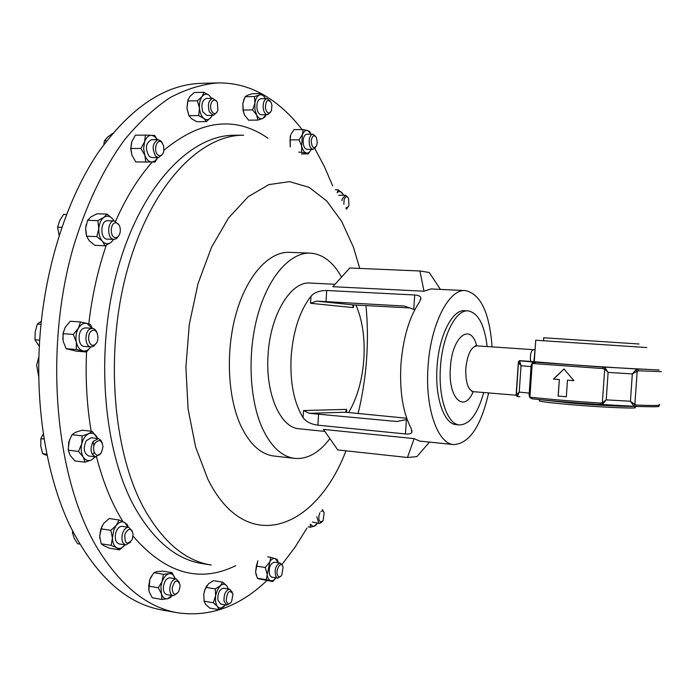 <?xml version="1.0" encoding="UTF-8"?>
<svg xmlns="http://www.w3.org/2000/svg" width="697" height="697" viewBox="0 0 697 697"><rect width="100%" height="100%" fill="white"/><g stroke="black" fill="none" stroke-linecap="round" stroke-linejoin="round"><path stroke-width="1.05" d="M317.257 142.65L316.516 145.856C313.598 149.254 311.838 147.598 311.219 140.864C312.265 135.453 314.007 134.382 316.447 137.649L317.257 142.65M315.636 147.198L313.005 149.341C310.435 148.714 309.163 145.812 309.172 140.646C309.59 136.656 310.827 134.495 312.866 134.172L315.541 136.307M312.866 134.172L306.854 134.207C304.807 134.53 303.57 136.682 303.143 140.663C303.143 145.821 304.423 148.714 307.011 149.35L313.005 149.341M217.734 82.926L201.468 83.335C165.111 84.337 130.748 107.321 98.39 152.277C67.853 197.399 45.863 263.858 40.156 333.584C34.562 404.138 45.95 474.465 69.412 524.658C94.748 574.999 125.547 603.436 161.8 609.971L177.822 612.811C147.755 607.688 121.051 586.334 97.702 548.748C55.795 479.806 43.536 353.388 72.575 249.822C85.322 206.417 103.261 168.857 124.493 139.862C139.13 122.149 154.377 108.035 170.234 97.528C186.204 89.111 202.034 84.241 217.734 82.926C233.068 82.664 247.557 86.21 261.209 93.546M329.899 438.64C319.174 452.797 307.482 459.375 294.805 458.391L273.999 456.038C260.878 454.374 249.883 444.416 241.014 426.155C227.57 397.482 225.445 350.626 236.3 312.953C247.13 275.21 269.103 251.425 289.342 252.34L310.27 253.133C322.702 254.013 333.131 262.002 341.556 277.092M294.805 458.391C281.902 456.762 271.107 446.751 262.412 428.367C249.238 399.512 247.226 352.273 257.977 314.277C268.702 276.221 290.37 252.218 310.27 253.133M543.738 337.766L639.071 344.004M483.709 392.524C477.759 413.774 469.691 424.569 459.497 424.926L456.169 424.604C444.076 424.203 434.754 397.412 437.036 367.031C438.857 335.788 452.414 309.207 464.751 310.705L468.088 310.897C478.116 312.77 484.476 324.654 487.168 346.557M459.497 424.926C447.457 424.525 438.169 397.708 440.452 367.284C442.29 336.006 455.794 309.39 468.088 310.897M635.978 369.819L632.327 373.906L637.18 371.196L635.978 369.819L637.764 369.244L638.687 370.813L637.18 371.196L634.862 404.521L636.309 405.053L635.228 406.438L633.486 405.706L630.437 401.219L632.327 373.906L608.106 372.407L605.188 367.885L604.682 369.166L602.757 368.565L602.583 367.031L605.188 367.885M532.778 362.684L534.599 362.161L602.583 367.031L659.135 370.02M531.044 366.587L521.034 365.759L519.239 392.089L517.348 396.567L516.015 395.042L516.311 394.676L517.435 396.009M535.157 348.77L533.858 361.699L570.181 364.653C608.603 367.415 653.054 370.055 645.309 369.14M535.732 340.232L646.816 347.542M634.679 407.336C641.196 409.017 603.097 407.44 570.259 404.6C552.817 403.084 542.536 401.89 539.417 401.01L539.452 400.531M414.14 438.613L407.449 457.485L337.775 449.931L323.452 429.404L414.14 438.613L419.646 441.096L453.825 444.59C437.646 443.998 424.943 407.998 428.036 366.77C430.511 324.366 448.903 288.628 465.43 290.597C480.634 293.942 489.521 312.7 492.091 346.888M335.048 284.271L310.13 283.06C290.928 281.039 270.279 314.617 268.084 354.634C265.174 393.535 280.386 427.853 299.152 428.777L324.846 431.408M348.5 412.72C357.16 398.144 362.283 380.248 363.851 359.025C365.08 338.089 362.44 320.062 355.914 304.955M488.623 392.934C480.965 426.346 469.369 443.562 453.825 444.59M411.099 428.254C402.91 412.659 399.512 391.479 400.914 364.714C403.075 337.958 409.287 317.039 419.533 301.958L420.901 297.95C420.483 296.208 418.427 295.223 414.724 294.988L326.727 290.501C319.871 290.449 314.635 292.339 311.019 296.173C299.858 310.601 293.237 330.674 291.146 356.385C289.874 382.113 293.846 402.535 303.047 417.66C306.131 421.737 311.071 424.246 317.867 425.179L405.445 433.952C409.122 434.292 411.282 433.691 411.927 432.157L411.099 428.254M216.854 112.383L213.36 115.38L209.344 111.816C207.418 104.594 208.56 100.098 212.759 98.321L216.462 101.204M213.36 115.38L206.878 115.458L202.853 111.912C200.91 104.707 202.052 100.22 206.268 98.443L212.759 98.321M217.455 102.886L217.839 110.335C215.939 114.543 213.822 114.7 211.487 110.806C208.272 103.801 214.58 95.506 217.455 102.886M280.682 576.375L277.702 578.092L275.803 576.48C274.261 569.475 275.707 565.006 280.133 563.08L282.18 564.962M277.702 578.092L271.76 577.151L269.852 575.539C268.301 568.543 269.748 564.091 274.2 562.174L280.133 563.08M277.702 575.504C275.062 570.869 280.351 560.98 282.712 566.077L283.095 567.079L281.78 575.173C280.229 577.229 278.87 577.334 277.702 575.504M100.882 453.39L95.594 456.849C90.549 454.183 89.73 449.042 93.128 441.419L98.416 438.605L100.873 440.277L102.241 443.109M95.594 456.849L88.807 456.021C83.745 453.364 82.917 448.232 86.332 440.635L91.246 437.768L98.024 438.544M94.226 452.379L92.448 454.671M95.323 442.839C99.444 438.944 101.989 440.338 102.973 447.012L101.265 452.858C96.787 460.055 90.488 449.556 95.323 442.839M270.523 112.191L267.543 114.709C265.4 114.465 263.963 112.391 263.239 108.479C262.83 102.738 264.111 99.453 267.082 98.617L270.209 101.048M267.543 114.709L261.305 114.796C259.153 114.552 257.707 112.478 256.984 108.575C256.574 102.851 257.855 99.575 260.835 98.739L267.082 98.617M271.935 105.221L271.447 110.562C269.016 114.474 267.003 113.655 265.4 108.096C265.723 100.385 267.665 98.573 271.229 102.651L271.935 105.221M96.386 343.055L93.537 346.322L91.08 346.932C84.877 346.949 84.023 331.877 90.087 328.923L92.457 328.348L94.104 328.845L95.872 330.456L97.127 332.974M91.08 346.932L84.232 346.4C78.003 346.409 77.14 331.38 83.222 328.435L85.6 327.86L92.457 328.348M91.899 330.77C97.702 327.093 100.56 341.643 94.67 344.719C88.876 348.517 85.931 333.811 91.899 330.77M230.332 603.166L226.847 605.109L224.033 601.145C223.798 594.149 225.697 590.185 229.731 589.235L232.319 592.197M226.847 605.109L220.688 604.055L217.856 600.091C217.612 593.112 219.52 589.157 223.571 588.216L229.731 589.235M226.211 600.579C227.161 591.5 229.418 589.296 232.981 593.957L231.578 601.729C229.139 604.752 227.344 604.369 226.211 600.579M322.084 521.914L319.453 523.499L318.642 523.177L316.865 516.721M319.453 523.499L312.474 522.044M320.986 511.319L323.129 511.032L324.192 512.678L323.077 520.851L320.237 521.983C318.442 519.831 318.337 516.756 319.923 512.757M347.568 207.776L346.374 209.231M341.905 200.684L342.262 198.933L345.398 195.212L347.742 197.173M343.856 204.282L344.118 199.647C345.433 196.214 346.923 195.787 348.57 198.366L348.953 205.24L348.43 206.608L345.799 208.072M130.592 542.135L125.782 544.984C122.219 543.555 121.121 539.731 122.506 533.484C124.005 529.267 126.122 527.211 128.84 527.307L132.439 531.419M125.782 544.984L119.161 543.956C115.58 542.536 114.482 538.711 115.868 532.482C117.375 528.282 119.492 526.235 122.228 526.331L128.84 527.307M124.894 534.224C128.431 527.734 131.175 527.751 133.118 534.268L132.195 539.626C126.924 545.585 124.493 543.791 124.894 534.224M162.671 154.098L158.524 157.6L155.823 156.372C151.65 148.574 152.416 143.016 158.141 139.696L160.911 140.977L162.436 143.207M158.524 157.6L151.841 157.583L149.132 156.355C144.932 148.574 145.708 143.033 151.441 139.722L158.141 139.696M161.835 142.493L163.647 145.9L163.769 151.415C162.445 155.623 160.449 156.764 157.766 154.839C152.835 150.439 157.156 137.431 161.835 142.493M118.934 235.516L116.46 238.679L113.724 239.359C106.606 238.827 107.286 220.261 114.404 220.94L119.109 225.131M114.108 239.393L106.902 239.123C99.758 238.592 100.438 220.069 107.582 220.749L114.404 220.94M116.233 222.857C118.429 223.423 119.779 225.445 120.285 228.904L120.233 231.822C119.475 235.699 117.837 237.625 115.301 237.581C109.368 237.093 110.353 221.541 116.233 222.857M177.256 593.391L173.135 595.7C170.8 595.003 169.685 592.546 169.78 588.312C170.652 582.283 172.812 579.146 176.289 578.893L179.312 582.396M173.135 595.7L166.731 594.602C164.387 593.905 163.264 591.448 163.359 587.231C164.231 581.22 166.4 578.083 169.894 577.839L176.289 578.893M172.15 588.346C174.538 580.052 177.151 578.806 179.983 584.591L180.053 586.717L178.685 591.544C174.982 595.865 172.804 594.802 172.15 588.346M262.063 94.008C276.944 102.293 290.274 114.151 302.054 129.572M314.774 148.47L324.34 166.452L332.687 185.916M38.875 356.742L36.653 365.115L38.701 376.624M298.778 152.077L306.218 153C304.084 152.26 302.55 149.916 301.635 145.978L302.376 134.687C303.761 131.419 305.53 130.043 307.691 130.557L311.106 134.181M310.871 150.125L308.205 153.915L306.218 153C308.222 153.436 309.904 152.216 311.254 149.341M301.635 152.085L301.635 145.978L299.048 139.853L302.376 134.687L303.108 129.564L307.691 130.557L309.668 131.567L310.54 133.118M301.444 153.906L308.205 153.915M290.03 139.888L290.788 134.756L290.187 136.603L290.292 146.989L290.03 139.888L299.048 139.853M291.241 133.754L294.108 129.633L303.108 129.564M306.898 528.213L294.979 547.302L281.945 564.518M266.829 580.601C239.611 606.547 209.945 617.289 177.822 612.811M172.011 595.508L170.443 597.59L167.541 598.749C164.745 599.193 162.715 597.556 161.469 593.844L160.937 586.796L163.464 574.284L169.153 573.683C171.932 573.326 173.928 574.99 175.139 578.693L172.046 572.646L169.153 573.683C166.33 574.38 164.039 576.898 162.27 581.228L158.306 587.745L161.469 593.844L161.852 599.437L167.541 598.749L171.985 595.508M158.306 587.745L148.705 586.116L149.132 591.727L152.277 597.773L161.852 599.437M148.705 586.116L149.933 579.172L148.792 590.403M151.589 575.879L149.933 579.172L153.88 572.707L163.464 574.284M172.046 572.646L162.514 571.104L156.851 571.679L153.88 572.707M113.689 239.376L111.023 242.451C108.018 244.481 105.142 244.081 102.407 241.24C99.793 238.086 98.591 233.887 98.8 228.642C99.244 223.432 100.952 219.668 103.914 217.359C106.955 215.399 109.83 215.87 112.522 218.771L114.064 220.932M113.994 220.932L112.522 218.771L107.016 214.066L103.914 217.359L97.833 220.609L98.8 228.642L96.822 236.588L102.407 241.24L105.02 245.753L111.023 242.451M86.21 224.573L85.644 228.233L87.604 220.322L97.833 220.609M87.604 220.322L90.784 217.011L96.839 213.813L107.016 214.066M96.822 236.588L86.602 236.231L89.294 240.77L94.853 245.37L105.02 245.753M86.602 236.231L85.644 228.233L86.097 234.131M157.757 157.6L155.126 160.876L151.885 162.026C148.87 161.835 146.518 159.578 144.828 155.248L143.634 148.496L144.61 141.779C146.17 137.509 148.461 135.34 151.484 135.27L154.682 136.481L157.356 139.705M145.821 161.983L135.828 161.939L155.039 162.052L145.821 161.983L144.828 155.248L140.933 148.47L144.61 141.779L145.403 135.122L154.647 135.427L157.391 139.705M155.039 162.052L157.775 157.6M135.828 161.939L131.942 155.231L130.897 148.478L131.716 141.822L135.384 135.174L145.403 135.122M130.897 148.478L140.933 148.47M131.576 142.249L130.74 148.749L131.942 155.231M119.588 549.846L116.808 547.833L111.137 545.359L101.222 543.817L104.08 545.847L109.725 548.295L119.588 549.846L125.033 544.862C122.358 548.13 119.614 549.123 116.808 547.833C114.09 546.204 112.626 542.946 112.417 538.058L113.733 530.208L119.039 519.971L124.641 522.523L128.091 527.193M128.17 527.211L127.368 524.641L124.641 522.523C121.862 521.156 119.117 522.088 116.382 525.329L110.849 530.312L112.417 538.058L111.137 545.359M101.222 543.817L99.654 536.106L100.917 528.823L110.849 530.312M100.917 528.823L103.635 523.456L109.15 518.533L119.039 519.971M101.997 525.982L99.654 536.106L99.828 538.311M338.786 195.291L345.398 195.212M337.174 192.686C338.873 191.074 340.519 191.144 342.131 192.895L343.49 195.177M337.156 192.651L338.254 189.828L342.941 194.062M335.318 189.784L338.254 189.828M322.258 509.516L323.513 511.389M317.571 523.247L314.033 526.261L312.143 525.921L310.583 524.205M316.543 524.649L314.687 526.061L310.296 527.22L310.357 524.466M308.118 526.915L310.296 527.22M225.358 604.857L223.981 606.451C221.541 608.568 219.381 608.577 217.499 606.468C215.73 604.072 215.112 600.605 215.643 596.074L215.26 588.93L220.322 585.759C222.779 583.694 224.931 583.737 226.778 585.889L228.241 588.991M218.954 609.675L209.753 608.072L205.632 604.421L204.116 601.189L203.751 594.071L205.127 589.253L208.464 583.807L213.509 580.671L222.709 582.178L217.342 590.089L213.369 602.774L217.499 606.468L218.954 609.675L225.183 605.101M222.709 582.178L226.778 585.889L228.076 588.425M204.116 601.189L213.369 602.774M206.974 585.48L204.874 589.523L203.751 594.071L204.177 601.537M206.016 587.397L215.26 588.93M86.489 351.976L76.374 349.528L66.128 348.709L76.295 351.157L86.489 351.976L90.828 346.914C88.519 350.138 85.888 351.454 82.926 350.87C79.65 349.894 77.445 346.975 76.321 342.105C75.433 337.087 76.121 332.478 78.378 328.278C80.808 324.323 83.675 322.711 86.994 323.417L90.532 324.671L92.292 328.331M92.196 328.331L86.994 323.417L80.469 321.962L78.378 328.278L73.307 334.421L76.321 342.105L76.374 349.528M66.128 348.709L63.122 341.086L63.026 333.663L73.307 334.421M63.026 333.663L65.169 327.337L70.223 321.256L80.469 321.962M63.401 331.711L62.826 339.186M244.603 115.153L243.34 111.18L242.844 103.417L243.087 110.814L244.603 115.153L248.602 120.18L257.925 120.076L262.804 118.464C260.478 119.361 258.413 118.202 256.618 114.996L254.919 109.473L254.884 103.208C255.572 98.887 257.071 96.16 259.38 95.019C261.732 94.191 263.788 95.393 265.548 98.617L265.557 98.652M265.757 115.284L264.991 116.896L262.804 118.464L266.019 114.726M257.925 120.076L256.618 114.996L252.61 109.917L254.884 103.208L254.466 96.561L259.38 95.019L261.593 93.537L265.4 98.338M244.107 98.896L242.844 103.417L245.1 96.744L247.374 95.262L252.279 93.738L261.593 93.537M243.244 110.056L252.61 109.917M245.1 96.744L254.466 96.561M95.184 456.796L91.499 459.976C88.214 461.37 85.452 460.377 83.222 456.997C81.174 453.329 80.686 448.929 81.767 443.797C83.065 438.753 85.356 435.407 88.632 433.752L92.196 431.33L97.624 438.491M97.65 438.5L96.839 436.914C94.679 433.508 91.943 432.454 88.632 433.752L82.115 435.86L81.767 443.797L78.482 451.412L83.222 456.997L85.025 462.189L91.499 459.976L95.393 456.823M85.025 462.189L74.901 460.926L70.17 455.402L68.315 450.184L78.482 451.412M68.315 450.184L68.689 442.264L71.957 434.71L82.115 435.86M71.957 434.71L75.598 432.279L82.089 430.206L92.196 431.33M69.447 439.763L68.219 449.19M275.968 577.813L273.416 580.392L270.758 580.801C268.685 580.043 267.448 577.7 267.047 573.77L265.278 567.48L269.312 562.584C271.15 559.369 273.128 558.018 275.237 558.55L278.408 562.81M267.692 556.868L270.767 557.33L266.254 579.651L272.675 581.533L275.446 578.536M270.767 557.33L277.136 559.377L278.077 561.808M266.254 579.651L257.35 578.231L259.328 578.98L272.675 581.533M257.35 578.231L255.581 571.967L256.261 575.365M257.873 560.789L255.581 571.967L256.357 566.095L265.278 567.48M257.855 560.832L256.357 566.095M202.121 96.508C204.317 93.877 206.687 93.503 209.231 95.384L211.574 98.338L209.231 95.384L203.986 92.3L202.121 96.508C200.039 99.436 199.15 103.322 199.464 108.174L197.443 100.804L202.121 96.508M203.977 118.577C201.477 116.451 199.978 112.984 199.464 108.174L198.697 115.563L203.977 118.577C206.539 120.389 208.9 119.962 211.052 117.296L212.176 115.388L211.052 117.296L206.443 121.6L203.977 118.577M206.443 121.6L196.789 121.705L191.527 118.725L188.992 115.693L186.97 108.375L187.711 100.987L189.628 96.77L194.289 92.509L203.986 92.3M188.992 115.693L198.697 115.563M187.711 100.987L197.443 100.804M188.042 99.671L186.97 108.375L188.704 115.022M423.994 291.207L419.908 270.985L349.789 268.014L332.844 286.702L423.994 291.207L431.025 288.933L465.43 290.597M414.767 309.782L404.495 306.053L316.691 301.121L310.548 303.3L353.423 307.621L352.516 304.85L409.723 307.943M406.691 418.252L345.424 412.223L346.705 409.374L346.496 412.45M303.047 417.66L303.517 410.55L309.329 413.338L396.793 421.493L407.109 419.428M440.426 289.386L429.23 272.483L419.908 270.985M429.491 442.098L416.911 456.596L407.449 457.485M519.805 396.767L517.348 396.567L516.12 395.016L518.35 362.222L519.404 360.628L519.779 361.482L518.498 362.64L518.254 362.144L519.779 360.811L534.66 362.17L532.177 363.93L529.947 396.698L532.159 398.815C549.837 400.784 572.446 402.683 599.995 404.513L600.378 403.084L602.365 402.744L604.682 369.166L608.106 372.407L606.216 399.878L602.365 402.744L602.696 404.025L606.216 399.878L630.437 401.219L634.862 404.521L633.486 405.706M530.164 397.865L529.093 395.277L529.964 397.656L532.081 398.806C549.802 400.775 572.437 402.683 600.004 404.513L602.696 404.025M601.006 404.495L635.228 406.438C668.597 407.196 655.973 406.412 659.048 405.262M559.255 379.56L553.392 379.09L564.056 368.992L573.866 380.667L567.471 380.187L566.33 396.75L558.123 396.07L559.351 379.56L553.514 379.098L564.1 369.035M519.457 360.637L530.539 361.429C530.016 353.815 531.175 349.911 534.024 349.711L535.069 349.938M534.294 361.299L533.815 361.551M533.858 361.699L530.539 361.429M536.481 362.24L532.36 362.919L531.149 365.123L532.604 362.745M529.232 393.117L519.239 392.089L516.311 394.676L518.498 362.64L521.034 365.759L519.779 361.482M529.093 395.277L531.079 366.082M529.084 395.277L529.162 394.258M600.012 404.513L600.483 404.53M573.858 380.658L567.471 380.187M566.339 396.741L558.227 396.07L559.351 379.56M66.52 214.458L63.593 214.38L59.646 220.749L57.59 227.205L61.841 227.335M59.158 235.473L57.59 227.205M112.583 133.449L107.547 137.143L104.419 140.846L106.641 140.846M103.809 144.61L104.419 140.846M73.368 532.735L72.436 532.595L72.575 531.166M79.589 544.052L77.646 543.747L74.126 538.04L72.436 532.595M41.001 324.332L37.35 324.07L41.306 321.352M39.677 340.153L34.972 339.796L35.207 331.859L37.35 324.07M39.311 346.348L34.972 339.796M44.016 439.049L40.853 438.683L43.223 433.952M46.769 454.217L42.622 453.703L40.792 446.089L40.853 438.683M47.021 455.455L42.622 453.703M634.915 406.403L632.501 406.203M517.348 396.567L519.936 396.776M540.724 399.729L570.373 402.988C596.484 405.218 628.589 406.891 634.009 406.334M476.687 345.851C470.806 322.058 451.97 336.398 450.384 367.572C447.84 398.065 464.045 413.8 473.237 391.653M475.328 345.66L476.818 345.86C471.05 346.862 467.382 354.407 465.823 368.513C465.457 382.226 467.966 389.945 473.368 391.662L516.46 395.251M202.304 563.603C176.724 559.639 154.368 541.212 135.253 508.313C102.842 451.011 94.687 349.781 118.168 267.543C141.561 185.132 190.725 134.87 234.575 135.244L243.645 135.201C200.083 134.809 151.162 185.254 127.847 267.988C104.428 350.547 112.478 452.161 144.662 509.629C163.647 542.614 185.846 561.076 211.269 565.014L202.304 563.603M235.725 565.676C199.656 583.354 165.442 573.518 133.083 536.176M122.968 521.67L119.553 515.902C109.995 499.069 102.32 479.388 96.517 456.84M345.982 450.82C316.046 529.432 246.32 556.938 207.802 479.083L195.587 446.943L188.068 408.799L185.899 366.997L189.314 324.262L198.07 283.479L211.513 247.287L228.616 217.865L248.176 196.711L268.894 184.6L289.569 181.638L309.128 187.38L326.693 200.954L341.608 221.271L353.388 247.069L359.765 268.432M365.986 305.513C369.375 341.974 366.735 378.018 358.066 413.652M93.964 445.949L93.049 441.541M91.141 431.216C86.898 405.846 85.365 379.421 86.541 351.924M88.763 323.948C92.004 296.077 97.85 269.817 106.284 245.17M115.615 221.184C126.148 197.408 138.363 177.691 152.268 162.035M163.969 150.203C200.954 119.779 235.603 115.78 267.927 138.198M316.691 301.121L352.516 304.85M303.517 410.55L346.705 409.374M353.606 304.859L353.423 307.621M311.019 296.173L310.548 303.3M309.329 413.338L345.424 412.223M326.727 290.501L325.987 301.731M414.724 294.988L413.757 309.407M406.403 419.577L405.445 433.952M318.607 413.983L317.867 425.179M531.105 397.299C549.149 399.285 572.237 401.211 600.378 403.084M533.405 363.564L602.757 368.565M636.309 405.053C654.535 405.759 662.133 405.602 659.101 404.574M638.687 370.813L661.392 371.658M632.388 406.194L601.232 404.46M543.747 337.679L543.547 340.58M534.268 361.769L535.74 340.162M539.417 401.01L539.513 399.608M420.901 297.95L420.788 299.562M412.023 430.659L411.927 432.157M476.818 345.86L534.024 349.711M473.368 391.662L471.86 391.636"/></g></svg>
